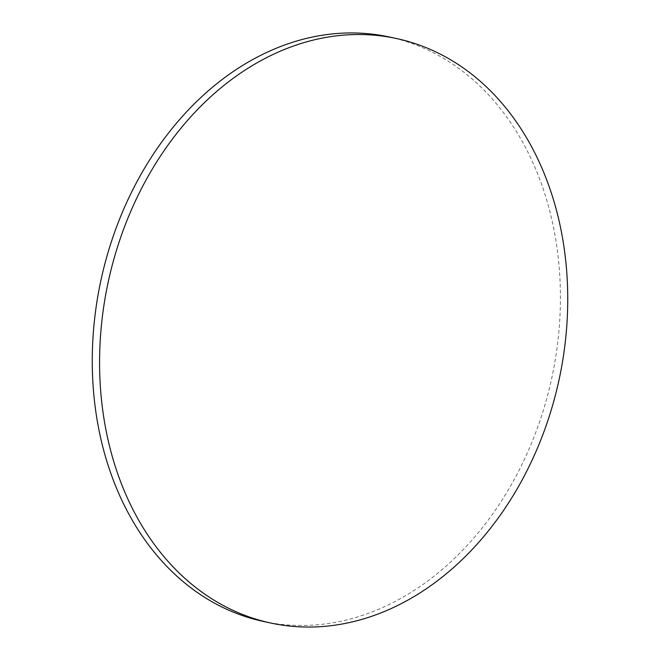 <?xml version="1.0" encoding="UTF-8"?>
<svg xmlns="http://www.w3.org/2000/svg" width="660" height="660" viewBox="0 0 660 660"><rect width="100%" height="100%" fill="white"/><g stroke="black" fill="none" stroke-linecap="round" stroke-linejoin="round"><path stroke-width="0.49" stroke-dasharray="3.3 2.47" d="M389.202 36.96A298.93 230.662 -77.9 0 1 445.781 59.689A298.93 230.662 -77.9 0 1 541.637 415.693A298.93 230.662 -77.9 0 1 263.48 621.464"/><path stroke-width="0.99" d="M270.798 623.04L263.48 621.464A298.93 230.662 -77.9 0 1 206.902 598.736A298.93 230.662 -77.9 0 1 111.045 242.732A298.93 230.662 -77.9 0 1 389.202 36.96L396.52 38.536A298.93 230.662 -77.9 0 1 453.098 61.264A298.93 230.662 -77.9 0 1 548.955 417.268A298.93 230.662 -77.9 0 1 270.798 623.04A298.93 230.662 -77.9 0 1 214.22 600.311A298.93 230.662 -77.9 0 1 118.363 244.307A298.93 230.662 -77.9 0 1 396.52 38.536"/></g></svg>
